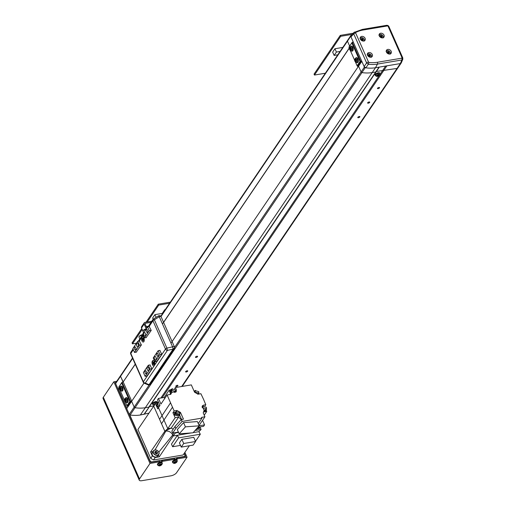 <?xml version="1.0" encoding="UTF-8"?>
<svg xmlns="http://www.w3.org/2000/svg" width="506" height="506" viewBox="0 0 506 506"><rect width="100%" height="100%" fill="white"/><g stroke="black" fill="none" stroke-linecap="round" stroke-linejoin="round"><path stroke-width="0.76" d="M149.232 384.857L129.264 414.351L126.709 408.589L131.63 401.321L134.185 407.083L131.63 401.321L130.586 401.498L122.054 382.239L123.236 382.036L120.542 376.3A0.917 0.708 -145.9 0 1 120.567 375.654A0.917 0.708 34.1 0 0 120.542 376.3L115.621 383.561L126.867 408.361L118.41 389.285L119.131 388.228M115.823 382.751A0.917 0.708 34.1 0 0 115.621 383.561M148.973 413.13L140.383 414.983A33.56 25.895 34.1 0 1 130.112 414.99A0.917 0.708 34.1 0 1 129.264 414.351M379.348 67.089L149.466 406.609L153.862 405.869L149.466 406.609L148.853 407.128L379.045 67.14L375.496 67.734A33.56 25.895 -145.9 0 1 365.224 67.741L361.948 72.579A0.917 0.708 -145.9 0 1 361.101 71.947A0.917 0.708 34.1 0 0 361.948 72.579A33.56 25.895 34.1 0 0 372.22 72.579L375.768 71.985L376.382 71.466L397.052 68.418A1.841 1.417 34.1 0 0 397.893 67.905A1.841 1.417 -145.9 0 1 397.052 68.418L376.382 71.466L375.768 71.985L372.22 72.579A33.56 25.895 -145.9 0 1 361.948 72.579L135.032 407.722A0.917 0.708 34.1 0 1 134.185 407.083A0.917 0.708 34.1 0 0 135.032 407.722A33.56 25.895 34.1 0 0 145.304 407.722L148.853 407.128L145.304 407.722L140.383 414.983M144.552 413.87L149.466 406.609L143.932 414.389M119.049 388.039L118.176 389.329M160.788 316.25L347.483 40.512A0.917 0.708 -145.9 0 0 347.458 41.157L349.646 46.097L347.458 41.157A0.917 0.708 -145.9 0 1 347.483 40.512L350.759 35.667A0.917 0.708 -145.9 0 1 350.936 35.502A33.56 25.895 -145.9 0 1 351.253 35.312M365.224 67.741A0.917 0.708 -145.9 0 1 364.377 67.102L361.822 61.34L360.784 61.511L357.502 66.356L357.103 65.793L360.057 61.435L360.784 61.511L352.246 42.251L353.289 42.08L350.734 36.312A0.917 0.708 -145.9 0 1 350.759 35.667M173.495 349.026L361.101 71.947L358.545 66.178L361.101 71.947L364.377 67.102M386.546 25.445A1.379 0.683 80.5 0 1 386.786 25.3A1.379 0.683 80.5 0 1 387.507 25.932L363.125 30.018A31.657 24.427 34.1 0 0 355.49 32.624L368.684 62.402A1.379 0.481 97.1 0 1 368.368 64.218L365.857 67.829A33.56 25.895 34.1 0 0 375.496 67.734L400.335 63.573A1.841 1.417 -145.9 0 1 400.328 63.573L386.926 65.818L162.148 397.805M361.822 61.34L170.977 343.201M380 74.388L385.654 66.033M147.366 369.816A1.841 0.911 -99.5 0 0 148.328 370.664A1.841 0.911 -99.5 0 0 148.675 367.881A1.841 0.911 -99.5 0 0 147.714 367.04A1.841 0.911 -99.5 0 0 147.366 369.816M154.577 359.165A1.841 0.911 -99.5 0 0 155.538 360.013A1.841 0.911 -99.5 0 0 155.892 357.23A1.841 0.911 -99.5 0 0 154.931 356.382A1.841 0.911 -99.5 0 0 154.577 359.165M143.995 335.282A1.841 0.911 -99.5 0 0 144.956 336.129A1.841 0.911 -99.5 0 0 145.311 333.346A1.841 0.911 -99.5 0 0 144.349 332.499A1.841 0.911 -99.5 0 0 143.995 335.282M136.784 345.94A1.841 0.911 -99.5 0 0 137.74 346.781A1.841 0.911 -99.5 0 0 138.094 343.998A1.841 0.911 -99.5 0 0 137.132 343.157A1.841 0.911 -99.5 0 0 136.784 345.94M134.602 349.159A1.518 0.753 -99.5 0 0 135.393 349.855A1.518 0.753 -99.5 0 0 135.684 347.559A1.518 0.753 -99.5 0 0 134.893 346.863A1.518 0.753 -99.5 0 0 134.602 349.159M145.184 373.042A1.518 0.753 -99.5 0 0 145.975 373.738A1.518 0.753 -99.5 0 0 146.266 371.442A1.518 0.753 -99.5 0 0 145.475 370.746A1.518 0.753 -99.5 0 0 145.184 373.042M156.986 355.604A1.518 0.753 -99.5 0 0 157.783 356.3A1.518 0.753 -99.5 0 0 158.074 354.004A1.518 0.753 -99.5 0 0 157.277 353.308A1.518 0.753 -99.5 0 0 156.986 355.604M146.405 331.721A1.518 0.753 -99.5 0 0 147.202 332.423A1.518 0.753 -99.5 0 0 147.486 330.127A1.518 0.753 -99.5 0 0 146.696 329.431A1.518 0.753 -99.5 0 0 146.405 331.721M139.65 341.025L137.733 341.348L132.812 348.615L134.52 352.467L136.531 352.125M150.231 364.908L148.315 365.231L143.394 372.492L145.102 376.344L147.113 376.009M160.067 350.38L158.15 350.702L159.858 354.554L161.775 354.232M149.485 326.497L147.569 326.819L149.276 330.671L151.193 330.348M148.315 365.231L150.023 369.083L151.939 368.76M145.102 376.344L150.023 369.083M137.733 341.348L139.441 345.2L141.351 344.877M134.52 352.467L139.441 345.2M156.949 361.48L154.944 361.815L159.858 354.554M158.15 350.702L153.236 357.963L154.944 361.815M146.367 337.597L144.355 337.938L149.276 330.671M147.569 326.819L142.654 334.087L144.355 337.938M135.228 364.143L123.097 382.062L120.542 376.3L132.673 358.381M349.241 48.057L162.445 323.941M135.273 364.257L123.097 382.062M349.292 48.165L163.615 322.404M131.724 401.188L123.236 382.036M126.911 405.78L129.859 401.422L130.586 401.498L127.31 406.337L125.279 402.099M124.596 400.562L120.156 390.543M119.479 389.006L118.777 387.077L122.054 382.239L118.714 387.292M129.859 401.422L121.668 382.928M127.31 406.337L128.353 406.166M357.103 65.793L355.471 62.111M354.795 60.581L350.348 50.556M349.671 49.025L348.969 47.096L352.246 42.251L348.912 47.305M360.057 61.435L351.86 42.947M357.502 66.356L358.545 66.178M175.316 459.745A1.379 0.55 156.1 0 0 175.455 459.303A1.379 0.55 156.1 0 0 174.684 459.138A1.379 0.55 156.1 0 0 174.57 459.157M160.339 462.256A1.379 0.55 156.1 0 0 160.478 461.814A1.379 0.55 156.1 0 0 159.706 461.649A1.379 0.55 156.1 0 0 159.592 461.668M184.121 453.484L185.019 455.501L184.57 456.406L151.458 461.953L150.333 461.32L129.745 414.863M115.994 382.409L115.172 382.549L150.541 462.357L159.251 460.896L159.662 461.82L150.004 463.439L113.818 381.783L103.325 397.28A4.598 1.841 156.1 0 0 103.06 398.481L139.245 480.143A4.598 1.841 156.1 0 0 141.813 480.7L170.977 475.811A4.598 1.841 156.1 0 0 176.562 472.73L187.056 457.228L177.397 458.847L176.986 457.924L185.696 456.463L184.279 453.256M116.747 381.29L113.818 381.783M174.64 459.309L174.228 458.385L162.009 460.435L162.42 461.358L174.64 459.309L174.02 460.22M187.056 457.228L184.892 452.351M150.004 463.439L139.511 478.942A4.598 1.841 156.1 0 0 139.245 480.143M159.662 461.82L159.042 462.731M176.777 459.758L177.397 458.847M161.8 462.269L162.42 461.358M160.838 462.168L162.009 460.435M175.816 459.657L176.986 457.924M156.904 403.756L156.696 405.831L158.58 407.551M158.814 407.21L156.93 405.489L157.005 403.579L157.492 403.111M170.826 394.263L171.844 392.289L176.233 391.701L176.322 389.69L175.373 387.564L191.325 384.889L194.563 392.207L198.067 394.187L200.901 393.712L203.684 399.613L205.79 404.743L203.608 405.11L202.305 405.901L204.114 410.524L203.229 412.921L204.943 416.786L201.628 417.342L201.97 418.108L182.097 421.441L181.243 419.518L183.457 419.145L180.484 412.441L176.98 410.467L174.153 410.942L172.495 407.21L161.522 423.731L153.716 406.122L137.91 429.467L150.712 458.354L153.539 459.954L155.178 457.532L152.35 455.938L150.579 451.934L164.848 431.238L161.522 423.731M175.133 412.226L174.545 413.098L174.462 415.04L179.111 416.191L179.7 415.318L175.051 414.167L175.133 412.226L176.626 411.435M171.698 392.504L170.889 391.416L170.971 389.475L170.377 390.347L170.301 392.289L171.11 393.377M170.971 389.475L172.464 388.684M159.529 406.147L157.701 404.503L157.777 402.687L157.119 403.655L157.043 405.47L158.878 407.121M157.777 402.687L158.467 402.118M202.039 406.552L203.254 406.078M194.102 391.17L195.594 390.379M176.265 411.789L175.702 412.611L175.645 414.072L179.13 414.933L179.687 414.11L176.202 413.25L176.265 411.789L179.75 412.656L179.687 414.11M172.097 389.038L175.582 389.898L175.525 391.359L172.034 390.493L172.097 389.038L171.54 389.86L171.477 391.315L172.204 392.232M202.887 406.432L206.378 407.298L206.315 408.753L202.83 407.893L202.887 406.432L202.141 407.703M195.227 390.733L198.719 391.593L198.656 393.054L195.171 392.194L195.227 390.733L194.481 392.017M181.799 419.942L178.58 417.165L171.205 428.057L167.777 428.633L171.205 428.063L164.848 431.245L167.777 428.633L161.958 415.496L158.492 407.684L157.745 408.88L155.285 403.326L153.716 406.122M173.583 432.915L172.761 434.964C171.211 432.162 168.909 430.865 165.867 431.074L155 449.923M153.565 450.701L152.698 451.668L150.579 451.934M158.283 454.824L159.276 456.842L155.178 457.532M189.364 445.742L183.096 454.995L153.539 459.954M159.567 419.329L170.547 402.808L167.088 394.99L160.952 404.047L158.46 398.424L157.48 399.879L159.972 405.502L158.492 407.684M167.777 428.633L175.158 417.735L172.938 412.732L174.153 410.942M159.276 456.842L173.204 435.963L172.761 434.964L158.852 452.054M191.331 432.921L177.461 435.249L171.464 444.11L172.622 446.728L178.624 437.867L177.461 435.249L173.197 435.963L175.373 432.991L178.561 432.453M155.285 403.326L157.606 402.94M172.495 407.21L170.547 402.808M170.965 394.06L170.484 394.421L170.965 394.06M167.088 394.99L170.484 394.421M175.032 412.384L172.938 412.732M178.58 417.165L175.158 417.735M179.731 415.274L181.584 419.461M171.205 428.057L173.178 429.17M180.509 445.406L172.622 446.728M195.904 429.55L196.353 429.474L195.424 430.442L201.103 429.493L198.902 431.65L193.153 432.617M201.103 429.493L200.129 427.285M198.902 431.65L200.3 434.23L195.518 441.295M174.551 388.779L175.373 387.564M158.46 398.424L164.216 397.463L169.137 390.196L170.775 389.753M164.216 397.463L164.69 398.532M175.221 432.643L175.373 432.991L175.664 432.567M178.409 432.105L172.698 433.066L171.844 431.137L174.987 426.495L181.243 419.518M174.987 426.495L175.841 428.424L182.097 421.441M179.175 433.838L192.995 432.794L199.256 425.812L197.378 421.574L183.558 422.611L177.296 429.6L179.175 433.838L185.436 426.849L183.558 422.611M201.97 418.108L198.27 423.585M172.698 433.066L175.841 428.424M199.237 425.767L204.563 424.876L203.583 426.33L197.941 427.273M204.943 416.786L199.086 425.432M197.523 427.741L196.353 429.474M205.79 404.743L204.949 405.983M171.844 392.289L170.63 394.085L169.137 390.196M179.883 413.636L179.7 415.318M181.856 439.328L179.415 442.94L181.262 447.102L183.703 443.49L181.856 439.328L193.76 437.336L195.607 441.498L183.703 443.49M178.624 437.867L200.3 434.23M196.625 429.069L199.554 428.354M204.228 415.173L206.752 411.448L206.189 410.17M204.563 424.876L202.545 420.322M199.256 425.812L185.436 426.849M203.633 411.599L205.74 410.834L206.328 409.961L204.044 410.695M206.752 411.448L203.412 412.01M181.262 447.102L193.165 445.103L195.607 441.498M199.933 427.57L199.68 428.19L196.853 428.727M175.715 390.885L175.727 392.194M206.511 408.279L206.328 409.961M198.852 392.58L198.788 394.066M196.916 428.639L199.566 428.114L200.224 427.146L197.587 427.671M174.621 392.523L175.525 391.359M203.924 410.094L205.759 409.575L206.315 408.753M197.757 394.218L198.656 393.054M175.297 461.567A1.803 0.721 156.1 0 0 173.621 462.946A1.803 0.721 156.1 0 0 175.291 463.123A1.803 0.721 156.1 0 0 176.967 461.744A1.803 0.721 156.1 0 0 175.297 461.567M177.056 460.175A2.53 1.012 156.1 0 0 177.03 460.03A2.53 1.012 156.1 0 0 174.545 459.986A2.53 1.012 156.1 0 0 172.356 461.864A2.53 1.012 156.1 0 0 172.413 462.079L172.761 462.699C174.387 464.002 175.905 463.464 177.315 461.092L177.258 460.707A2.46 0.987 156.1 0 0 174.842 460.669A2.46 0.987 156.1 0 0 172.71 462.49A2.46 0.987 156.1 0 0 172.761 462.699M174.968 463.18A6.287 6.192 85.7 0 0 175.645 462.939A6.426 1.044 -109.8 0 0 175.708 462.699A0.797 0.316 156.1 0 0 176.025 462.44A6.426 5.794 0.3 0 0 176.758 462.029A6.287 2.037 -135.3 0 0 176.758 461.712A6.426 5.794 -179.7 0 1 176.031 462.123A0.797 0.316 156.1 0 0 175.708 462.086A6.426 1.044 -109.8 0 0 175.652 461.598A6.287 3.953 167.9 0 1 175.323 461.725A6.287 3.953 167.9 0 1 174.981 461.839A6.426 1.044 70.2 0 1 175.032 462.332A0.797 0.316 156.1 0 0 174.709 462.598A6.426 5.794 -179.7 0 1 173.868 462.75L173.868 463.066A6.426 5.794 0.3 0 0 174.709 462.908A0.797 0.316 156.1 0 0 175.032 462.946A6.426 1.044 70.2 0 1 174.968 463.18M175.708 462.699L175.234 461.598M175.645 462.939L174.981 461.858M175.506 461.655L175.708 462.086M174.829 462.478L175.032 462.946M173.868 463.066L173.9 462.75M175.835 462.079L176.025 462.44M160.32 464.078A1.803 0.721 156.1 0 0 158.644 465.457A1.803 0.721 156.1 0 0 160.313 465.634A1.803 0.721 156.1 0 0 161.99 464.249A1.803 0.721 156.1 0 0 160.32 464.078M162.078 462.686A2.53 1.012 156.1 0 0 162.053 462.541A2.53 1.012 156.1 0 0 159.567 462.497A2.53 1.012 156.1 0 0 157.379 464.375A2.53 1.012 156.1 0 0 157.436 464.59L157.783 465.21C159.409 466.513 160.927 465.975 162.337 463.604L162.281 463.218A2.46 0.987 156.1 0 0 159.864 463.18A2.46 0.987 156.1 0 0 157.733 465.001A2.46 0.987 156.1 0 0 157.783 465.21M159.991 465.691A6.287 6.192 85.7 0 0 160.668 465.45A6.426 1.044 -109.8 0 0 160.731 465.21A0.797 0.316 156.1 0 0 161.047 464.951A6.426 5.794 0.3 0 0 161.781 464.54A6.287 2.037 -135.3 0 0 161.781 464.223A6.426 5.794 -179.7 0 1 161.053 464.635A0.797 0.316 156.1 0 0 160.731 464.597A6.426 1.044 -109.8 0 0 160.674 464.11A6.287 3.953 167.9 0 1 160.345 464.236A6.287 3.953 167.9 0 1 160.004 464.35A6.426 1.044 70.2 0 1 160.054 464.843A0.797 0.316 156.1 0 0 159.732 465.109A6.426 5.794 -179.7 0 1 158.89 465.261L158.89 465.577A6.426 5.794 0.3 0 0 159.732 465.419A0.797 0.316 156.1 0 0 160.054 465.457A6.426 1.044 70.2 0 1 159.991 465.691M160.731 465.21L160.257 464.11M160.668 465.45L160.257 464.28M160.529 464.166L160.731 464.597M159.852 464.989L160.054 465.457M158.89 465.577L158.922 465.261M160.857 464.59L161.047 464.951M156.563 453.73A1.379 1.063 34.1 0 0 154.842 452.655M156.847 453.68L155.703 452.25L154.874 452.389A1.379 1.063 -145.9 0 1 155.019 452.364A1.379 1.063 -145.9 0 1 156.297 452.769A1.379 1.063 -145.9 0 1 156.816 453.686M156.019 453.819L154.823 452.781L154.994 451.51L156.36 451.282L157.556 452.32L157.385 453.591L156.019 453.819M155.703 452.25L156.36 451.282M156.898 453.294L157.556 452.32M402.023 58.013A1.379 0.873 -153.7 0 1 402.782 59.322L402.782 57.893A1.379 0.55 156.1 0 1 402.744 58.19L402.782 59.322L401.853 59.986A1.379 0.683 -99.5 0 0 401.796 58.177L402.017 57.728L388.07 26.249L387.507 25.932M387.836 26.002L388.02 25.528L388.836 26.42A1.379 0.55 156.1 0 0 388.07 26.249M363.77 41.024A2.758 2.132 34.1 0 0 365.028 40.259A2.758 2.132 34.1 0 0 364.63 37.57A2.758 2.132 34.1 0 0 361.72 36.4A2.758 2.132 34.1 0 0 360.462 37.166A2.758 2.132 34.1 0 0 360.854 39.86A2.758 2.132 34.1 0 0 363.77 41.024M382.688 37.855A2.758 2.132 34.1 0 0 383.946 37.09A2.758 2.132 34.1 0 0 383.548 34.395A2.758 2.132 34.1 0 0 380.638 33.232A2.758 2.132 34.1 0 0 379.38 33.997A2.758 2.132 34.1 0 0 379.778 36.685A2.758 2.132 34.1 0 0 382.688 37.855M389.854 54.028A2.758 2.132 34.1 0 0 391.119 53.263A2.758 2.132 34.1 0 0 390.721 50.575A2.758 2.132 34.1 0 0 387.805 49.411A2.758 2.132 34.1 0 0 386.546 50.17A2.758 2.132 34.1 0 0 386.945 52.864A2.758 2.132 34.1 0 0 389.854 54.028M370.936 57.203A2.758 2.132 34.1 0 0 372.195 56.438A2.758 2.132 34.1 0 0 371.802 53.744A2.758 2.132 34.1 0 0 368.887 52.58A2.758 2.132 34.1 0 0 367.628 53.345A2.758 2.132 34.1 0 0 368.026 56.039A2.758 2.132 34.1 0 0 370.936 57.203M355.383 33.035A1.379 0.55 156.1 0 0 353.751 33.896L350.974 36.862L364.137 66.552L366.622 62.94L353.751 33.896L354.2 32.251L351.139 35.439M402.808 59.265L401.277 62.877L400.335 63.573L401.853 59.986L377.476 64.079L375.496 67.734L145.304 407.722A33.56 25.895 34.1 0 1 135.032 407.722L130.112 414.99M365.857 67.829L364.137 66.552M350.974 36.862L351.411 35.224M368.684 62.402A31.657 24.427 34.1 0 0 377.413 62.263A1.379 0.683 -99.5 0 1 377.476 64.079A33.029 25.483 -145.9 0 1 368.368 64.218L366.622 62.94A1.379 0.55 156.1 0 1 368.248 62.08M355.49 32.624A1.379 0.816 -118.9 0 0 354.333 32.144L354.333 32.144A1.379 0.816 -118.9 0 0 354.2 32.251M388.836 26.42L402.782 57.893A1.379 0.55 156.1 0 0 402.017 57.728M141.598 337.534A2.758 1.366 -99.5 0 0 141.876 340.791A2.758 1.366 -99.5 0 0 144.001 341.449A2.758 1.366 -99.5 0 0 143.843 337.888A2.758 1.366 -99.5 0 0 143.249 336.971A2.758 1.366 -99.5 0 0 142.154 336.711L139.182 341.107M148.087 326.731L152.995 319.482A1.841 1.417 34.1 0 1 153.527 319.058L154.355 319.779L166.904 348.096A1.841 0.734 -23.9 0 0 165.487 349.089L154.703 365.022A2.758 1.366 -99.5 0 0 154.425 361.765A2.758 1.366 -99.5 0 0 153.83 360.854A2.758 1.366 -99.5 0 0 152.211 361.328A2.758 1.366 -99.5 0 0 152.458 364.674A2.758 1.366 -99.5 0 0 154.147 365.844L143.356 381.777A1.841 1.417 34.1 0 0 145.279 383.08L149.049 384.661A1.841 1.309 112.7 0 1 147.992 384.794L144.223 383.213A1.841 1.309 -67.3 0 0 145.279 383.08L167.41 350.392L166.904 348.096L172.597 346.844L173.103 349.14L167.41 350.392A1.841 1.417 34.1 0 1 165.487 349.089L152.945 320.779L149.017 326.579M136.234 352.176L141.389 344.953L139.352 341.076M146.816 376.059L151.971 368.836L149.934 364.959M156.651 361.531L161.806 354.308L159.769 350.43M146.07 337.647L151.224 330.424L149.188 326.547M143.615 382.498A1.841 1.309 -67.3 0 0 144.223 383.213A1.841 1.841 0 0 1 143.255 382.258A1.841 0.734 -23.9 0 1 143.356 381.777L130.807 353.466A1.841 1.417 34.1 0 1 130.864 352.17L132.996 349.02M147.992 384.794A1.841 1.841 0 0 0 150.231 384.13A1.841 1.417 34.1 0 1 149.39 384.636A1.841 1.417 34.1 0 1 149.049 384.661L173.103 349.14A1.841 1.417 34.1 0 0 173.438 349.115A1.841 1.417 34.1 0 0 174.279 348.609A1.841 1.841 0 0 0 174.437 346.831A1.841 0.734 -23.9 0 0 173.413 346.61A1.841 0.734 -23.9 0 0 172.597 346.844L159.257 316.75L158.448 315.915A1.841 1.841 0 0 1 161.098 316.731A1.841 0.734 -23.9 0 0 159.257 316.75L154.355 319.779A1.841 0.734 -23.9 0 0 152.945 320.779A1.841 1.417 34.1 0 1 152.995 319.482A1.841 1.841 0 0 1 153.552 318.951L158.448 315.915M169.573 303.271L158.694 305.099L158.283 304.176L170.263 302.164A1.841 1.417 -145.9 0 1 170.332 302.158M158.283 304.176L146.089 322.183M141.781 328.546L132.047 342.916L132.458 343.84L142.192 329.469M158.694 305.099L147.259 321.987M136.506 343.163L132.458 343.84M165.234 309.678L164.709 309.767L162.236 313.423L154.906 314.65L152.622 318.021L153.173 319.261M164.709 309.767L164.893 310.184M162.42 313.84L162.236 313.423M156.107 317.37L154.906 314.65M146.898 326.478L146.487 327.078M352.119 34.389L340.683 36.305L340.272 35.382L352.258 33.371A1.841 1.417 -145.9 0 1 353.03 33.415M340.272 35.382L314.043 74.129L314.454 75.052L340.683 36.305M325.333 73.225L314.454 75.052M342.802 47.425L334.94 48.74L332.663 52.112L334.131 55.42L337.806 54.806M334.131 55.42L336.408 52.055L334.94 48.74M340.083 51.441L336.408 52.055M151.06 322.341L145.431 323.283A0.677 0.525 34.1 0 0 145.102 323.954L146.848 327.888M151.819 321.221L145.02 322.36A1.784 1.373 34.1 0 0 144.204 322.853A1.784 1.373 34.1 0 0 144.153 324.112L146.234 328.799M142.901 331.069L141.528 327.983A1.784 1.373 -145.9 0 1 141.585 326.731L144.204 322.853M148.435 326.218L146.266 326.579M121.042 390.316A1.803 0.892 -99.5 0 0 121.016 387.855A1.803 0.892 -99.5 0 0 119.701 387.292A1.803 0.892 -99.5 0 0 119.726 389.753A1.803 0.892 -99.5 0 0 121.042 390.316M121.408 391.119L122.085 391.075A2.53 1.252 -99.5 0 0 122.99 389.753A2.53 1.252 -99.5 0 0 122.629 387.242A2.53 1.252 -99.5 0 0 121.25 386.097L120.592 386.274C119.226 387.564 118.942 388.76 119.739 389.86L121.408 391.119A2.46 1.214 -99.5 0 0 122.288 389.829A2.46 1.214 -99.5 0 0 121.94 387.394A2.46 1.214 -99.5 0 0 120.592 386.274M119.878 387.318A6.287 3.637 -176.5 0 0 119.739 387.507A6.287 3.637 -176.5 0 0 119.618 387.704A6.426 4.959 34.1 0 0 119.802 388.431A0.797 0.392 -99.5 0 0 119.802 388.905A6.426 2.574 156.1 0 0 119.631 389.323A6.287 5.724 -8.8 0 0 119.903 389.936A6.426 2.574 -23.9 0 1 120.074 389.512A0.797 0.392 -99.5 0 0 120.327 389.62A6.426 4.959 34.1 0 0 120.77 390.309A6.287 0.867 -46.2 0 1 120.896 390.12A6.287 0.867 -46.2 0 1 121.029 389.924A6.426 4.959 -145.9 0 1 120.586 389.234A0.797 0.392 -99.5 0 0 120.58 388.766A6.426 2.574 -23.9 0 1 121.01 388.298A6.287 2.954 -127.3 0 1 120.744 387.691A6.426 2.574 156.1 0 0 120.314 388.153A0.797 0.392 -99.5 0 0 120.074 388.045A0.797 0.392 -99.5 0 0 120.061 388.045A6.426 4.959 -145.9 0 1 119.878 387.318M119.802 388.431L120.814 388.096M119.618 387.704L119.985 387.798M120.751 389.512L120.327 389.62M120.314 388.153L121.358 388.026M120.928 388.665L119.802 388.905M119.631 389.323L120.599 388.943M120.074 389.512L121.193 389.278M126.158 401.872A1.803 0.892 -99.5 0 0 126.133 399.411A1.803 0.892 -99.5 0 0 124.824 398.848A1.803 0.892 -99.5 0 0 124.849 401.309A1.803 0.892 -99.5 0 0 126.158 401.872M126.525 402.675L127.202 402.631A2.53 1.252 -99.5 0 0 128.113 401.309A2.53 1.252 -99.5 0 0 127.752 398.798A2.53 1.252 -99.5 0 0 126.367 397.653L125.716 397.83C124.349 399.12 124.059 400.316 124.855 401.416L126.525 402.675A2.46 1.214 -99.5 0 0 127.411 401.385A2.46 1.214 -99.5 0 0 127.057 398.949A2.46 1.214 -99.5 0 0 125.716 397.83M124.995 398.873A6.287 3.637 -176.5 0 0 124.855 399.063A6.287 3.637 -176.5 0 0 124.735 399.259A6.426 4.959 34.1 0 0 124.919 399.987A0.797 0.392 -99.5 0 0 124.925 400.461A6.426 2.574 156.1 0 0 124.754 400.878A6.287 5.724 -8.8 0 0 125.026 401.492A6.426 2.574 -23.9 0 1 125.197 401.068A0.797 0.392 -99.5 0 0 125.45 401.176A6.426 4.959 34.1 0 0 125.893 401.859A6.287 0.867 -46.2 0 1 126.013 401.675A6.287 0.867 -46.2 0 1 126.152 401.479A6.426 4.959 -145.9 0 1 125.709 400.79A0.797 0.392 -99.5 0 0 125.703 400.322A6.426 2.574 -23.9 0 1 126.133 399.854A6.287 2.954 -127.3 0 1 125.861 399.247A6.426 2.574 156.1 0 0 125.431 399.708A0.797 0.392 -99.5 0 0 125.197 399.601A0.797 0.392 -99.5 0 0 125.178 399.601A6.426 4.959 -145.9 0 1 124.995 398.873M124.919 399.987L125.937 399.651M124.735 399.259L125.108 399.354M125.874 401.068L125.45 401.176M125.431 399.708L126.481 399.582M126.045 400.221L124.925 400.461M124.754 400.878L125.722 400.499M125.197 401.068L126.317 400.834M356.357 61.884A1.803 0.892 -99.5 0 0 356.332 59.423A1.803 0.892 -99.5 0 0 355.016 58.867A1.803 0.892 -99.5 0 0 355.041 61.321A1.803 0.892 -99.5 0 0 356.357 61.884M356.724 62.693L357.4 62.649A2.53 1.252 -99.5 0 0 358.305 61.321A2.53 1.252 -99.5 0 0 357.944 58.816A2.53 1.252 -99.5 0 0 356.566 57.665L355.908 57.848C354.542 59.132 354.257 60.328 355.054 61.435L356.724 62.693A2.46 1.214 -99.5 0 0 357.603 61.403A2.46 1.214 -99.5 0 0 357.249 58.962A2.46 1.214 -99.5 0 0 355.908 57.848M355.193 58.886A6.287 3.637 -176.5 0 0 355.054 59.075A6.287 3.637 -176.5 0 0 354.934 59.272A6.426 4.959 34.1 0 0 355.117 59.999A0.797 0.392 -99.5 0 0 355.117 60.473A6.426 2.574 156.1 0 0 354.946 60.897A6.287 5.724 -8.8 0 0 355.218 61.504A6.426 2.574 -23.9 0 1 355.389 61.081A0.797 0.392 -99.5 0 0 355.642 61.188A6.426 4.959 34.1 0 0 356.085 61.877A6.287 0.867 -46.2 0 1 356.211 61.688A6.287 0.867 -46.2 0 1 356.344 61.492A6.426 4.959 -145.9 0 1 355.901 60.809A0.797 0.392 -99.5 0 0 355.895 60.334A6.426 2.574 -23.9 0 1 356.325 59.866A6.287 2.954 -127.3 0 1 356.06 59.259A6.426 2.574 156.1 0 0 355.623 59.727A0.797 0.392 -99.5 0 0 355.389 59.613A0.797 0.392 -99.5 0 0 355.376 59.619A6.426 4.959 -145.9 0 1 355.193 58.886M355.117 59.999L356.129 59.664M354.934 59.272L355.301 59.366M356.066 61.081L355.642 61.188M355.623 59.727L356.673 59.594M356.243 60.239L355.117 60.473M354.946 60.897L355.914 60.518M355.389 61.081L356.509 60.846M351.385 50.005A1.803 0.892 -99.5 0 0 350.993 47.488A1.803 0.892 -99.5 0 0 349.741 47.634A1.803 0.892 -99.5 0 0 350.133 50.151A1.803 0.892 -99.5 0 0 351.385 50.005M351.6 51.138L352.277 51.093A2.53 1.252 -99.5 0 0 353.213 49.443A2.53 1.252 -99.5 0 0 352.524 46.723A2.53 1.252 -99.5 0 0 351.442 46.109L350.784 46.293C349.323 47.811 349.127 49.164 350.196 50.36L351.6 51.138A2.46 1.214 -99.5 0 0 352.511 49.531A2.46 1.214 -99.5 0 0 351.841 46.881A2.46 1.214 -99.5 0 0 350.784 46.293M349.893 47.539A6.287 4.756 177.8 0 0 349.798 47.804A6.287 4.756 177.8 0 0 349.722 48.076A6.426 4.042 17.9 0 0 349.975 48.652A0.797 0.392 -99.5 0 0 350.051 49.133A6.426 3.852 145.3 0 0 349.981 49.74A6.287 4.927 -15.8 0 0 350.31 50.214A6.426 3.852 -34.7 0 1 350.386 49.613A0.797 0.392 -99.5 0 0 350.531 49.632A0.797 0.392 -99.5 0 0 350.626 49.588A6.426 4.042 17.9 0 0 351.139 50.119A6.287 1.986 -56.5 0 1 351.221 49.854A6.287 1.986 -56.5 0 1 351.316 49.582A6.426 4.042 -162.1 0 1 350.797 49.044A0.797 0.392 -99.5 0 0 350.721 48.563A6.426 3.852 -34.7 0 1 351.056 47.918A6.287 2.15 -140.6 0 1 350.721 47.437A6.426 3.852 145.3 0 0 350.392 48.083A0.797 0.392 -99.5 0 0 350.272 48.057A0.797 0.392 -99.5 0 0 350.152 48.114A6.426 4.042 -162.1 0 1 349.893 47.539M349.975 48.652L351.107 48.538M349.722 48.076L350.86 48.266M351.664 49.335L350.626 49.588M351.284 48L350.152 48.114M350.392 48.083L351.449 47.975M351.158 48.88L350.051 49.133M349.981 49.74L350.955 49.227M350.386 49.613L351.493 49.354M152.458 364.674A2.758 1.366 -99.5 0 0 153.9 365.939A2.758 1.366 -99.5 0 0 154.425 361.765A2.758 1.366 -99.5 0 0 152.983 360.5A2.758 1.366 -99.5 0 0 152.458 364.674M153.558 362.536A0.803 0.398 -99.5 0 0 153.324 362.429A0.803 0.398 -99.5 0 0 153.305 362.429L152.957 361.638L152.698 362.024L153.046 362.815A0.803 0.398 -99.5 0 0 153.052 363.289L152.717 363.789L152.989 364.396L153.324 363.903A0.803 0.398 -99.5 0 0 153.577 364.01L153.925 364.801L154.185 364.415L153.837 363.624A0.803 0.398 -99.5 0 0 153.83 363.15L153.894 362.043L153.558 362.536L154.653 362.404M153.046 362.815L154.21 362.713M152.698 362.024L153.185 362.151M153.963 363.909L153.577 364.01M154.216 363.049L153.052 363.289M152.717 363.789L153.849 363.34M153.324 363.903L154.488 363.656M141.876 340.791A2.758 1.366 -99.5 0 0 143.312 342.056A2.758 1.366 -99.5 0 0 143.843 337.888A2.758 1.366 -99.5 0 0 142.401 336.617A2.758 1.366 -99.5 0 0 141.876 340.791M142.977 338.659A0.803 0.398 -99.5 0 0 142.743 338.546A0.803 0.398 -99.5 0 0 142.724 338.546L142.376 337.761L142.116 338.141L142.464 338.931A0.803 0.398 -99.5 0 0 142.471 339.406L142.135 339.905L142.401 340.513L142.736 340.019A0.803 0.398 -99.5 0 0 142.996 340.127L143.343 340.917L143.255 339.741A0.803 0.398 -99.5 0 0 143.249 339.267L143.312 338.16L142.977 338.659L144.065 338.527M142.464 338.931L143.628 338.83M142.116 338.141L142.603 338.274M143.381 340.032L142.996 340.127M143.634 339.165L142.471 339.406M142.135 339.905L143.268 339.456M142.736 340.019L143.906 339.773M376.432 75.691A1.803 0.721 156.1 0 0 377.387 76.355A1.803 0.721 156.1 0 0 379.551 75.128A1.803 0.721 156.1 0 0 378.602 74.464A1.803 0.721 156.1 0 0 376.432 75.691M379.955 73.775L379.734 73.098A2.53 1.012 156.1 0 0 378.254 72.763A2.53 1.012 156.1 0 0 375.882 73.806A2.53 1.012 156.1 0 0 375.11 75.141L375.465 75.767L377.312 76.381C379.576 75.558 380.461 74.686 379.955 73.775A2.46 0.987 156.1 0 0 378.52 73.452A2.46 0.987 156.1 0 0 376.211 74.464A2.46 0.987 156.1 0 0 375.465 75.767M379.234 75.407A6.287 3.801 -130.1 0 0 379.367 75.223A6.287 3.801 -130.1 0 0 379.481 75.021A6.426 5.035 -147.3 0 1 378.804 75.28A0.797 0.316 156.1 0 0 378.798 75.255A0.797 0.316 156.1 0 0 378.621 75.154A6.426 3.061 -100.2 0 0 378.855 74.584A6.287 3.283 -170.9 0 1 378.222 74.698A6.426 3.061 79.8 0 1 377.995 75.267A0.797 0.316 156.1 0 0 377.577 75.502A6.426 5.035 -147.3 0 1 376.793 75.508A6.287 1.556 104 0 1 376.666 75.71A6.287 1.556 104 0 1 376.546 75.887A6.426 5.035 32.7 0 0 377.331 75.887A0.797 0.316 156.1 0 0 377.337 75.9A0.797 0.316 156.1 0 0 377.514 76.014A6.426 3.061 79.8 0 1 377.179 76.33A6.287 5.528 78.6 0 0 377.805 76.216A6.426 3.061 -100.2 0 0 378.146 75.9A0.797 0.316 156.1 0 0 378.564 75.666A6.426 5.035 32.7 0 0 379.234 75.407L379.032 75.211M378.007 74.622L378.564 75.666M377.331 75.887L377.204 75.52M377.324 75.514L377.514 76.014M378.146 75.9L377.71 74.787M377.805 76.216L377.666 75.445M378.121 74.148L378.621 75.154M152.812 404.617A2.46 0.987 156.1 0 1 153.577 403.295A2.46 0.987 156.1 0 1 155.918 402.289A2.46 0.987 156.1 0 1 157.309 402.624L157.081 401.941A2.53 1.012 156.1 0 0 155.658 401.6A2.53 1.012 156.1 0 0 153.248 402.637A2.53 1.012 156.1 0 0 152.458 403.99L152.812 404.617L154.615 405.236M155.165 403.548A1.803 0.721 156.1 0 0 153.799 404.515A1.803 0.721 156.1 0 0 154.216 405.236M154.716 404.351A6.426 4.959 -145.9 0 1 154.159 404.332A6.287 1.657 104.7 0 1 154.026 404.534A6.287 1.657 104.7 0 1 153.9 404.718A6.426 4.959 34.1 0 0 154.501 404.73M369.709 56.817A1.151 0.885 34.1 0 0 368.153 55.805M369.899 56.786A1.151 0.885 34.1 0 0 368.406 55.527L368.975 55.432L369.968 56.299L369.905 56.786M369.019 56.836L368.121 56.052L368.26 54.99L369.399 54.8L370.392 55.666L370.253 56.729L369.165 56.912M368.975 55.432L369.399 54.8M369.968 56.299L370.392 55.666M381.461 37.469A1.151 0.885 34.1 0 0 379.905 36.457M381.22 36.514A1.151 0.885 34.1 0 0 380.151 36.179L380.721 36.084L381.72 36.951L381.65 37.438A1.151 0.885 34.1 0 0 381.22 36.514M380.771 37.488L379.867 36.704L380.012 35.641L381.151 35.452L382.144 36.318L382.005 37.381L380.917 37.558M380.721 36.084L381.151 35.452M381.72 36.951L382.144 36.318M388.627 53.649A1.151 0.885 34.1 0 0 387.071 52.637M388.393 52.694A1.151 0.885 34.1 0 0 387.324 52.352L387.893 52.257L388.886 53.13L388.823 53.617A1.151 0.885 34.1 0 0 388.393 52.694M387.944 53.668L387.039 52.877L387.179 51.821L388.317 51.631L389.316 52.497L389.171 53.554L388.083 53.737M387.893 52.257L388.317 51.631M388.886 53.13L389.316 52.497M362.536 40.638A1.151 0.885 34.1 0 0 360.98 39.632M362.302 39.689A1.151 0.885 34.1 0 0 361.233 39.348L361.803 39.253L362.802 40.119L362.732 40.606A1.151 0.885 34.1 0 0 362.302 39.689M361.853 40.657L360.949 39.873L361.094 38.817L362.233 38.627L363.226 39.493L363.08 40.55L361.992 40.733M361.803 39.253L362.233 38.627M362.802 40.119L363.226 39.493M176.436 386.508A1.151 0.462 -23.9 0 1 175.797 386.369A1.151 0.462 -23.9 0 1 176.183 385.755A1.151 0.462 -23.9 0 1 177.258 385.294A1.151 0.462 -23.9 0 1 177.897 385.433A1.151 0.462 -23.9 0 1 177.517 386.046A1.151 0.462 -23.9 0 1 176.436 386.508M186.278 371.98A1.151 0.462 -23.9 0 1 185.632 371.84A1.151 0.462 -23.9 0 1 186.018 371.227A1.151 0.462 -23.9 0 1 187.094 370.765A1.151 0.462 -23.9 0 1 187.739 370.904A1.151 0.462 -23.9 0 1 187.353 371.518A1.151 0.462 -23.9 0 1 186.278 371.98M196.113 357.451A1.151 0.462 -23.9 0 1 195.474 357.306A1.151 0.462 -23.9 0 1 195.854 356.698A1.151 0.462 -23.9 0 1 196.935 356.237A1.151 0.462 -23.9 0 1 197.574 356.376A1.151 0.462 -23.9 0 1 197.188 356.989A1.151 0.462 -23.9 0 1 196.113 357.451M358.431 117.715A1.151 0.462 -23.9 0 1 357.786 117.575A1.151 0.462 -23.9 0 1 358.172 116.962A1.151 0.462 -23.9 0 1 359.247 116.506A1.151 0.462 -23.9 0 1 359.892 116.646A1.151 0.462 -23.9 0 1 359.507 117.253A1.151 0.462 -23.9 0 1 358.431 117.715M368.267 103.186A1.151 0.462 -23.9 0 1 367.628 103.047A1.151 0.462 -23.9 0 1 368.007 102.433A1.151 0.462 -23.9 0 1 369.089 101.978A1.151 0.462 -23.9 0 1 369.728 102.117A1.151 0.462 -23.9 0 1 369.342 102.724A1.151 0.462 -23.9 0 1 368.267 103.186M378.102 88.658A1.151 0.462 -23.9 0 1 377.463 88.518A1.151 0.462 -23.9 0 1 377.843 87.905A1.151 0.462 -23.9 0 1 378.924 87.449A1.151 0.462 -23.9 0 1 379.563 87.589A1.151 0.462 -23.9 0 1 379.184 88.196A1.151 0.462 -23.9 0 1 378.102 88.658M143.976 383.086L131.63 401.321M182.293 386.331L401.119 63.136M379.241 75.508L160.87 398.02M158.321 401.789L157.537 402.953M160.971 316.585L350.734 36.312M181.768 386.375L400.328 63.573M139.511 478.942L103.325 397.28M150.712 458.354L152.35 455.938M176.98 410.467L176.297 411.479M180.484 412.441L179.908 413.294M203.608 405.11L202.919 406.122M175.74 390.543L176.322 389.69M170.63 394.079L170.395 394.44M169.934 394.516L170.604 393.523M177.277 460.846A2.46 0.987 156.1 0 0 177.258 460.707L177.03 460.03M162.299 463.357A2.46 0.987 156.1 0 0 162.281 463.218L162.053 462.541M155.064 450.011A3.036 2.34 34.1 0 0 153.584 452.99A3.036 2.34 34.1 0 0 157.315 455.096A3.036 2.34 34.1 0 0 158.789 452.117A3.036 2.34 34.1 0 0 155.064 450.011M155.013 449.942A3.219 2.486 -145.9 0 1 158.353 451.346A3.219 2.486 -145.9 0 1 158.789 454.451A3.219 2.486 -145.9 0 1 157.315 455.343A3.219 2.486 -145.9 0 1 153.919 453.983A3.219 2.486 -145.9 0 1 153.457 450.846A3.219 2.486 -145.9 0 1 154.925 449.954M152.274 452.585A3.219 2.486 34.1 0 0 152.742 455.729A3.219 2.486 34.1 0 0 156.139 457.089A3.219 2.486 34.1 0 0 157.606 456.197L158.789 454.451C159.453 451.769 158.176 450.264 154.962 449.923L153.457 450.846L152.274 452.585C151.617 455.267 152.888 456.779 156.101 457.114L157.606 456.197M377.413 62.263L401.796 58.177M363.125 30.018A1.379 0.683 -99.5 0 0 362.404 29.386L353.922 32.466M133.318 349.76L130.807 353.466A1.841 0.734 -23.9 0 0 130.706 353.947L143.255 382.258M143.16 335.225L142.154 336.711M144.153 324.112L141.528 327.983M145.064 323.834L145.431 323.283M143.021 330.791A2.435 0.974 -23.9 0 1 143.078 330.671A2.53 1.012 156.1 0 0 142.939 331.341L143.084 330.62L146.133 328.938M143.128 330.595A2.435 0.974 -23.9 0 1 146.126 328.951M146.095 328.995A2.53 1.012 156.1 0 0 143.084 330.684M139.08 336.598A2.435 0.974 -23.9 0 1 139.144 336.484A2.53 1.012 156.1 0 0 139.005 337.154L139.15 336.427L142.686 334.706A2.435 0.974 -23.9 0 0 139.194 336.401M142.654 334.751A2.53 1.012 156.1 0 0 139.15 336.496M371.36 57.089A2.435 1.879 34.1 0 0 370.854 54.774A2.435 1.879 34.1 0 0 368.349 53.819A2.435 1.879 34.1 0 0 367.337 54.37M367.337 54.243A2.53 1.948 -145.9 0 1 368.286 53.788M368.33 53.781A2.53 1.948 -145.9 0 1 370.835 54.724A2.53 1.948 -145.9 0 1 371.467 57.045M383.105 37.741A2.435 1.879 34.1 0 0 382.606 35.42A2.435 1.879 34.1 0 0 380.101 34.471A2.435 1.879 34.1 0 0 379.089 35.015M379.089 34.895A2.53 1.948 -145.9 0 1 380.038 34.44M378.88 35.142L380.057 34.427A2.53 1.948 -145.9 0 1 382.58 35.376A2.53 1.948 -145.9 0 1 383.219 37.691M390.278 53.914A2.435 1.879 34.1 0 0 389.778 51.599A2.435 1.879 34.1 0 0 387.273 50.644A2.435 1.879 34.1 0 0 386.255 51.195M386.255 51.074A2.53 1.948 -145.9 0 1 387.204 50.619A2.53 1.948 -145.9 0 1 389.734 51.536A2.53 1.948 -145.9 0 1 390.385 53.87M364.187 40.91A2.435 1.879 34.1 0 0 363.688 38.595A2.435 1.879 34.1 0 0 361.183 37.64A2.435 1.879 34.1 0 0 360.164 38.19M360.171 38.07A2.53 1.948 -145.9 0 1 361.113 37.615A2.53 1.948 -145.9 0 1 363.65 38.532A2.53 1.948 -145.9 0 1 364.301 40.866M132.509 358.014L115.646 382.915M156.778 403.921L157.005 403.579M199.453 428.531L199.68 428.19M175.455 459.303L175.62 459.682M160.478 461.814L160.642 462.193M388.02 25.528L386.786 25.3L362.404 29.386M138.252 341.259L142.831 334.491M150.231 384.13L174.279 348.609M130.864 352.17A1.841 1.841 0 0 0 130.706 353.947M174.437 346.831L161.098 316.731M143.559 332.746L142.939 331.341M139.808 338.963L139.005 337.154M157.309 402.624L157.366 402.978M371.315 57.323C371.84 55.236 370.835 54.053 368.305 53.775L367.128 54.49M380.057 34.427C382.587 34.705 383.586 35.888 383.067 37.975M390.24 54.155C390.758 52.067 389.753 50.885 387.223 50.606L386.046 51.321M364.149 41.15C364.668 39.057 363.662 37.874 361.132 37.596L359.962 38.311"/></g></svg>
